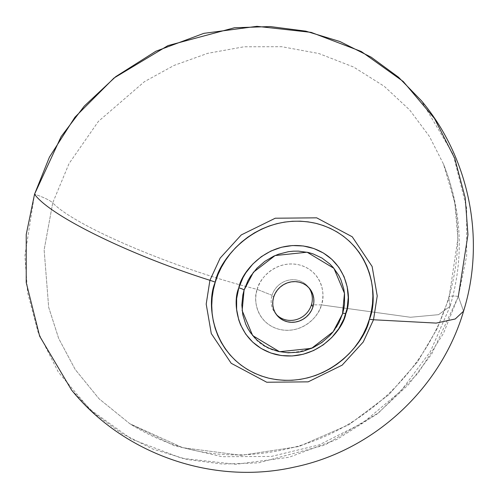 <?xml version="1.0" encoding="UTF-8"?>
<svg xmlns="http://www.w3.org/2000/svg" width="498" height="498" viewBox="0 0 498 498"><rect width="100%" height="100%" fill="white"/><g stroke="black" fill="none" stroke-linecap="round" stroke-linejoin="round"><path stroke-width="0.37" stroke-dasharray="2.49 1.87" d="M71.563 390.027L94.321 413.377L121.668 433.441L152.93 449.103L187.049 459.48L222.699 464.08L258.431 462.872L324.914 445.025L378.897 412.581L417.947 373.388L443.425 333.504L458.316 296.435A24.719 4.856 16.9 0 0 448.76 297.399A24.719 4.856 -163.1 0 1 458.316 296.435L463.563 311.182L458.316 296.435L466.632 256.121L466.638 208.096L453.199 154.417L421.296 100.602M342.537 313.84A4.588 0.903 -163.1 0 1 342.431 313.528A4.588 0.903 -163.1 0 1 342.68 313.348A4.588 0.903 16.9 0 0 342.431 313.528A4.588 0.903 16.9 0 0 342.537 313.84M276.303 314.437A21.09 19.827 -39.6 0 1 272.051 295.326L273.614 297.213L272.051 295.326A21.09 19.827 140.4 0 0 275.494 313.522A21.09 19.827 140.4 0 0 276.309 314.443M321.422 304.888L311.437 304.826L321.422 304.888C319.847 314.636 303.413 334.7 279.515 329.408C255.885 323.233 253.059 298.52 257.211 289.394A34.393 32.326 140.4 0 0 279.515 329.408A34.393 32.326 140.4 0 0 321.422 304.888L410.47 317.27L438.551 314.668L450.092 306.314L438.551 314.668L410.47 317.27L321.422 304.888A34.393 32.326 140.4 0 0 299.124 264.874A34.393 32.326 140.4 0 0 257.211 289.394C176.136 269.2 74.638 226.235 52.732 202.829L44.135 249.878L48.667 307.229L58.652 338.385L75.217 369.51L98.978 398.711L129.847 423.754L182.648 447.677L241.412 455.328L298.912 446.501L349.11 424.595L388.826 394.715L417.673 361.673L437.032 328.904L448.903 298.408L450.092 306.314L448.903 298.408L457.93 238.474L454.73 202.574L443.525 164.172L429.432 136.446L409.686 109.977L384.244 86.31L353.605 67.037L318.894 53.535L281.744 46.7L244.039 46.781L207.654 53.342L174.107 65.4L144.439 81.66L98.386 121.412L69.048 163.574L52.732 202.829A24.719 4.856 16.9 0 0 34.543 194.195A24.719 4.856 -163.1 0 1 52.732 202.829L44.135 249.878L48.667 307.229L58.652 338.385L75.217 369.51L98.978 398.711L129.847 423.754L182.648 447.677L241.412 455.328L298.912 446.501L349.11 424.595L388.826 394.715L417.673 361.673L437.032 328.904L448.903 298.408A24.719 4.856 -163.1 0 1 448.76 297.399A24.719 4.856 16.9 0 0 448.903 298.408L457.93 238.474L454.73 202.574L443.525 164.172L429.432 136.446L409.686 109.977L384.244 86.31L353.605 67.037L318.894 53.535L281.744 46.7L244.039 46.781L207.654 53.342L174.107 65.4L144.439 81.66L98.386 121.412L69.048 163.574L52.732 202.829C74.638 226.235 176.136 269.2 257.211 289.394C258.792 279.646 275.226 259.583 299.124 264.874C322.748 271.049 325.58 295.762 321.422 304.888M272.051 295.326L257.211 289.394L272.051 295.326A21.09 19.827 -39.6 0 1 288.641 280.181A21.09 19.827 -39.6 0 1 308.748 287.595A21.09 19.827 140.4 0 0 307.994 286.624A21.09 19.827 140.4 0 0 288.012 280.324A21.09 19.827 140.4 0 0 272.051 295.326M458.316 296.435L431.729 354.016L408.541 384.581L377.123 413.981L337.009 439.373L289.052 457.27L235.878 464.298L181.733 458.266L131.565 439.13L89.628 409.157L58.359 372.143L38.097 332.191L27.614 292.681L24.9 255.866L34.543 194.195M333.934 268.341C344.267 281.519 347.1 296.59 342.425 313.541C332.589 352.59 275.413 366.385 252.679 335.584M275.494 313.522L277.056 315.408M450.092 306.314L430.421 351.488L400.934 390.967L363.198 422.653L319.212 444.882L271.31 456.442L222.027 456.71L174.007 445.623L129.847 423.754C179.909 455.035 235.131 462.748 295.519 446.887C367.119 427.371 428.106 367.829 448.754 297.424C462.275 251.266 460.532 206.851 443.525 164.172C462.038 210.791 464.223 258.169 450.092 306.314M307.994 286.624L309.557 288.516"/><path stroke-width="0.75" d="M34.543 194.195L26.226 234.514L26.22 282.534L39.659 336.212L71.563 390.027C123.815 454.5 213.206 485.444 294.137 467.136C373.357 450.852 440.786 388.776 463.563 311.182C485.874 239.75 469.452 157.891 421.296 100.602L398.537 77.252L371.191 57.189L339.929 41.527L305.809 31.156L270.159 26.556L234.427 27.764L167.944 45.604L113.955 78.049L74.912 117.242L49.433 157.125L34.543 194.195C49.732 215.702 129.131 254.69 209.919 280.299L220.184 258.07L241.262 234.925L275.257 218.217L316.684 217.831L352.242 236.787L372.13 266.498L377.229 295.961L373.506 319.766L436.204 323.096L455.234 318.988L463.563 311.182L455.234 318.988L436.204 323.096L373.506 319.766L363.241 341.995L342.163 365.146L308.169 381.854L266.735 382.24L231.184 363.279L211.289 333.567L206.197 304.104L209.919 280.299A27.515 5.403 -163.1 0 1 215.261 282.167C205.282 304.073 212.073 363.378 268.783 378.194C326.134 390.899 365.576 342.742 369.36 319.349A27.515 5.403 -163.1 0 1 373.506 319.766A27.515 5.403 16.9 0 0 369.36 319.349L366.684 326.85L363.291 334.096L359.214 341.024L354.495 347.567L349.173 353.655L343.303 359.239L336.947 364.25L330.155 368.657L323.003 372.411L315.558 375.473L307.882 377.814L300.057 379.414L292.164 380.254L284.265 380.335L276.446 379.644L268.783 378.194L261.344 375.996L254.204 373.077L247.431 369.466L241.088 365.183L235.243 360.284L229.939 354.813L225.245 348.824L221.193 342.369L217.825 335.515L215.173 328.325L213.269 320.868L212.123 313.217L211.75 305.448L212.148 297.63L213.325 289.848L215.261 282.167L217.937 274.666L221.33 267.42L225.407 260.491L230.126 253.949L235.448 247.861L241.318 242.277L247.674 237.26L254.466 232.859L261.618 229.105L269.063 226.042L276.739 223.702L284.557 222.102L292.457 221.261L300.35 221.18L308.169 221.871L315.838 223.322L323.277 225.519L330.417 228.439L337.19 232.049L343.533 236.332L349.378 241.225L354.682 246.697L359.375 252.691L363.428 259.147L366.796 266L369.448 273.19L371.352 280.648L372.498 288.298L372.871 296.067L372.473 303.886L371.296 311.667L369.36 319.349C379.339 297.443 372.548 238.137 315.838 223.322C258.487 210.617 219.045 258.767 215.261 282.167A27.515 5.403 16.9 0 0 209.919 280.299L220.184 258.07L241.262 234.925L275.257 218.217L316.684 217.831L352.242 236.787L372.13 266.498L377.229 295.961L373.506 319.766L363.241 341.995L342.163 365.146L308.169 381.854L266.735 382.24L231.184 363.279L211.289 333.567L206.197 304.104L209.919 280.299C129.131 254.69 49.732 215.702 34.543 194.195L61.13 136.614L84.318 106.049L115.735 76.648L155.849 51.257L203.806 33.36L256.98 26.332L311.126 32.364L361.293 51.499L403.231 81.479L434.499 118.487L454.761 158.445L465.244 197.955L467.958 234.763L458.316 296.435M342.68 313.348A4.588 0.903 -163.1 0 1 345.817 313.665C343.19 329.919 315.8 363.353 275.973 354.532C236.594 344.243 231.875 303.058 238.803 287.85A4.588 0.903 -163.1 0 1 244.082 290.085L242.146 310.609L252.679 335.584L279.515 351.719L311.543 348.357L333.156 331.718L342.537 313.84L338.659 323.264L333.038 331.867L329.639 335.758L321.826 342.531L312.918 347.741L303.257 351.196L298.258 352.217L288.168 352.802L278.276 351.439L268.964 348.17L264.631 345.861L256.844 339.997L250.457 332.67L247.873 328.549L245.719 324.167L242.806 314.811L241.835 304.957L242.843 294.99L244.082 290.085L247.96 280.66L250.562 276.234L256.98 268.167L264.793 261.394L273.695 256.184L278.457 254.229L288.354 251.708L293.403 251.173L298.445 251.123L308.337 252.492L313.093 253.893L321.982 258.07L329.769 263.928L333.156 267.426L338.746 275.375L340.893 279.758L343.807 289.114L344.541 294.001L344.523 303.961L343.769 308.934L342.537 313.84L344.467 293.316L333.934 268.341L307.104 252.206L275.077 255.567L253.457 272.207L244.082 290.085A4.588 0.903 16.9 0 0 238.803 287.85C241.43 271.597 268.82 238.162 308.648 246.983C348.027 257.273 352.746 298.458 345.817 313.665A4.588 0.903 16.9 0 0 342.68 313.348M276.309 314.443A21.09 19.827 140.4 0 0 296.105 319.666A21.09 19.827 140.4 0 0 311.437 304.826L312.999 306.712A21.09 19.827 -39.6 0 1 297.045 321.714A21.09 19.827 -39.6 0 1 277.056 315.408A21.09 19.827 -39.6 0 1 273.614 297.213A21.09 19.827 -39.6 0 1 289.575 282.21A21.09 19.827 -39.6 0 1 309.557 288.516A21.09 19.827 -39.6 0 1 312.999 306.712L311.437 304.826A21.09 19.827 -39.6 0 1 296.105 319.666A21.09 19.827 -39.6 0 1 276.303 314.437M308.748 287.595A21.09 19.827 -39.6 0 1 311.437 304.826A21.09 19.827 140.4 0 0 308.748 287.595M273.614 297.213L272.823 301.166L272.817 305.15L273.595 309.009L275.133 312.595L277.367 315.776L280.218 318.427L283.567 320.444L287.296 321.752L291.249 322.299L295.289 322.063L299.248 321.054L302.977 319.318L306.338 316.909L309.196 313.927L311.449 310.484L312.999 306.712L313.79 302.759L313.802 298.781L313.018 294.916L311.48 291.33L309.246 288.149L306.394 285.497L303.045 283.48L299.323 282.173L295.364 281.625L291.33 281.862L287.365 282.87L283.636 284.613L280.274 287.016L277.417 289.998L275.17 293.44L273.614 297.213M238.803 287.85L236.643 298.588L236.625 309.407L238.741 319.897L240.584 324.895L245.738 334.139L252.679 342.095L261.145 348.469L270.806 353.007L281.295 355.541L292.208 355.964L303.126 354.271L313.628 350.517L323.308 344.853L331.799 337.495L338.771 328.724L343.956 318.876L347.162 308.337L348.258 297.499L347.199 286.792L344.037 276.62L338.883 267.376L331.942 259.421L323.476 253.046L313.815 248.508L303.326 245.975L292.413 245.551L281.495 247.245L270.993 250.998L261.313 256.663L252.822 264.021L245.85 272.792L243.018 277.604L238.803 287.85"/></g></svg>

